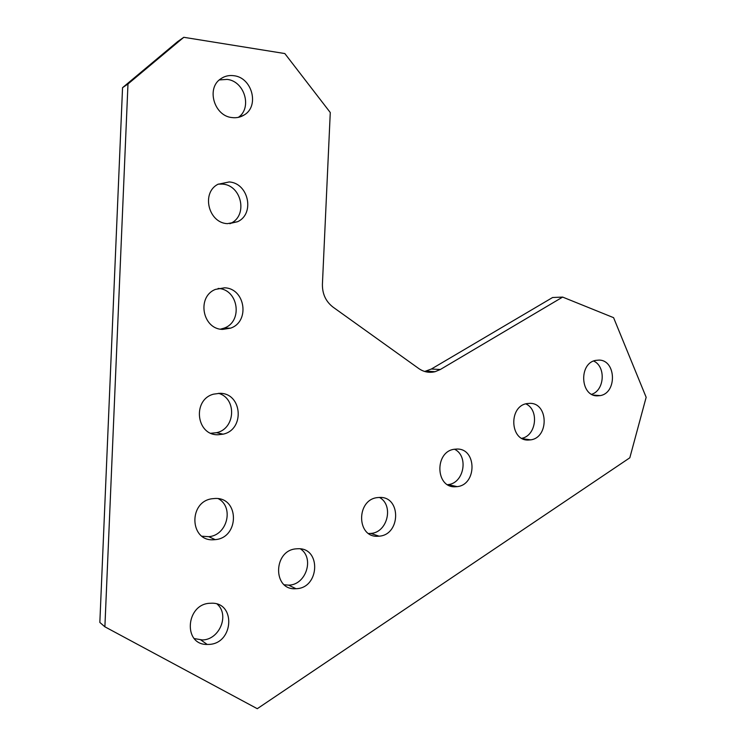 <?xml version="1.0" encoding="UTF-8"?>
<svg xmlns="http://www.w3.org/2000/svg" width="746" height="746" viewBox="0 0 746 746"><rect width="100%" height="100%" fill="white"/><g stroke="black" fill="none" stroke-linecap="round" stroke-linejoin="round"><path stroke-width="1.12" d="M297.673 548.748L296.479 548.823C273.045 549.97 272.439 590.72 295.854 588.706L295.957 588.697C319.698 588.519 321.498 547.238 297.673 548.748M284.357 584.799L288.599 585.134C305.916 585.2 314.719 558.213 300.507 548.907M379.649 497.433L377.504 497.591C356.084 499.568 356.448 537.763 377.83 536.243L379.071 536.178C400.751 534.966 401.357 496.379 379.649 497.433M368.627 533.483L370.809 533.427C387.519 532.635 394.065 505.256 379.481 497.433M456.953 449.045L454.174 449.269C434.48 451.759 435.45 487.865 455.144 486.784L457.149 486.634C477.058 484.779 476.908 448.393 456.953 449.045M529.977 403.334L526.779 403.614C508.576 406.411 509.928 440.765 528.168 440.056L530.704 439.86C549.084 437.585 548.422 403.036 529.977 403.334M599.057 360.094L595.597 360.402C578.7 363.377 580.276 396.229 597.257 395.846L600.157 395.613C617.194 393.077 616.205 360.094 599.057 360.094M229.218 181.94L217.879 184.309C201.094 192.888 208.432 222.905 227.371 223.66L237.648 221.693C255.02 213.813 248.614 183.162 229.218 181.94M229.899 223.735L230.878 223.259C248.036 215.482 241.704 185.269 222.541 184.094L218.205 184.122M233.918 75.719C229.059 75.057 224.677 76.073 220.76 78.796C205.971 88.224 214.214 116.143 232.062 117.579C236.529 118.129 240.594 117.243 244.268 114.921C259.599 106.091 252.176 77.603 233.918 75.719M238.338 117.364C252.418 107.946 244.632 81.183 227.157 79.402L219.343 79.925M194.324 638.595L202.427 639.956C219.529 639.732 229.712 614.937 217.254 604.176M210.586 603.262C185.931 603.262 182.5 645.01 207.201 644.451L208.768 644.423C233.964 643.873 236.1 601.5 210.82 603.253L210.586 603.262M224.537 287.807L215.473 289.392C196.431 296.694 202.427 329.359 222.7 329.387L230.589 328.147C250.227 321.675 245.303 288.301 224.537 287.807M219.874 393.31L213.57 394.158C192.114 399.595 196.151 435.533 218.037 434.75L223.073 434.172C245.089 429.705 242.282 393.03 219.874 393.31M210.959 433.258L216.517 432.699C235.503 428.903 237.051 398.308 218.494 393.319M215.221 498.468L212.088 498.738C188.29 501.666 189.615 541.419 213.393 539.768L215.202 539.638C239.485 537.838 239.541 497.33 215.221 498.468M202.073 536.234L208.768 536.672C227.176 535.432 234.263 507.271 218.391 498.71M220.536 329.145L223.921 328.193C243.233 321.852 238.543 289.131 218.121 288.441M127.976 83.981L122.549 87.674L177.632 41.617L183.786 37.3L127.976 83.981L104.888 626.808L257.277 708.7L629.82 457.792L646.157 397.292L613.585 317.665L562.643 297.085L552.59 297.514L431.393 369.009L440.308 369.512L562.643 297.085M440.308 369.512L435.114 371.685C429.304 373.093 423.859 372.049 418.767 368.543L333.089 307.165C325.853 301.589 322.291 293.971 322.412 284.329L330.273 112.525L284.823 53.553L183.786 37.3M122.549 87.674L99.843 622.434L104.888 626.808M447.6 484.676L448.113 484.611C464.031 483.231 468.926 456.002 454.5 449.223M521.799 438.312C536.365 435.673 539.377 409.806 525.818 403.856M591.69 394.289C604.633 390.335 606.032 366.417 593.63 361.036M424.707 371.48L431.393 369.009M207.201 644.451L200.879 639.984M208.768 536.672L215.202 539.638M216.517 432.699L223.073 434.172M223.921 328.193L230.589 328.147M239.466 117.085L244.268 114.921M230.878 223.259L237.648 221.693M593.452 395.091L600.157 395.613M522.536 438.704L530.704 439.86M448.113 484.611L457.149 486.634M370.809 533.427L379.071 536.178M288.599 585.134L295.957 588.697M435.114 371.685L426.255 371.154"/></g></svg>
